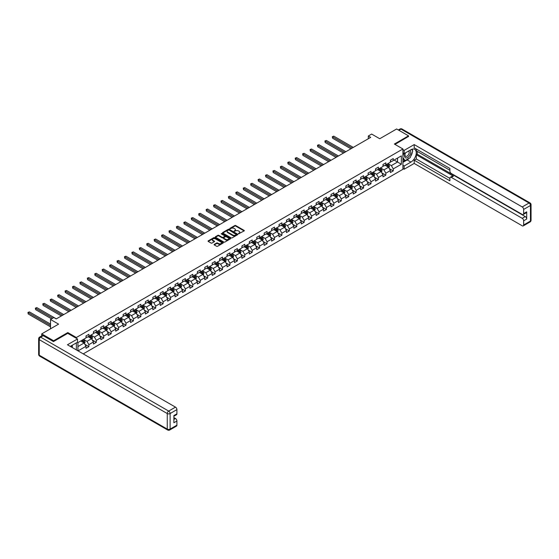 <?xml version="1.0" encoding="UTF-8"?>
<svg xmlns="http://www.w3.org/2000/svg" width="559" height="559" viewBox="0 0 559 559"><rect width="100%" height="100%" fill="white"/><g stroke="black" fill="none" stroke-linecap="round" stroke-linejoin="round"><path stroke-width="0.84" d="M238.511 233.809L244.129 230.944A0.664 0.384 0 0 0 244.129 230.399L235.716 225.55A0.664 0.384 0 0 0 234.787 225.55L229.819 228.414L229.819 228.792L231.119 228.421A2.117 1.223 0 0 1 234.109 228.421L234.808 228.827A2.117 1.223 0 0 1 235.43 229.686A2.117 1.223 0 0 1 234.808 230.553L234.165 231.3L235.465 230.93A2.117 1.223 0 0 1 238.448 230.93L239.154 231.335A2.117 1.223 0 0 1 239.769 232.195A2.117 1.223 0 0 1 239.154 233.061L238.511 233.431M214.279 244.374A0.664 0.384 0 0 0 214.279 244.912L216.633 246.274A0.664 0.384 0 0 0 217.57 246.274L223.083 243.088A0.664 0.384 0 0 0 223.083 242.55L214.677 237.701A0.664 0.384 0 0 0 213.741 237.701L208.227 240.88A0.664 0.384 0 0 0 208.227 241.418L211.078 243.067A0.664 0.384 0 0 0 212.015 243.067L214.37 241.705A0.664 0.384 0 0 0 214.37 241.16L212.958 240.349A1.768 1.02 0 0 1 212.441 239.622A1.768 1.02 0 0 1 213.531 238.686A1.768 1.02 0 0 1 215.46 238.903L220.994 242.103A1.768 1.02 0 0 1 221.511 242.823A1.768 1.02 0 0 1 220.421 243.766A1.768 1.02 0 0 1 218.492 243.542L217.57 243.011A0.664 0.384 0 0 0 216.633 243.011L214.279 244.374L214.279 244.912L216.633 243.563L216.633 243.011M408.531 136.592L408.531 135.851L396.638 128.982L379.743 138.737L371.651 134.062L368.318 135.984L370.701 137.36L56.228 318.916L53.846 317.547L50.52 319.469L50.52 328.811M67.793 333.374L67.793 332.577L53.608 340.759L41.715 333.891L58.604 324.136L50.52 319.469M67.793 332.577L76.359 337.517L402.92 148.98L402.92 169.314L83.235 353.882M408.531 135.851L394.354 144.033L402.92 148.98M231.167 237.889A0.664 0.384 0 0 0 232.097 237.889L237.61 234.703A0.664 0.384 0 0 0 237.61 234.165L229.204 229.309A0.664 0.384 0 0 0 228.268 229.309L222.755 232.495A0.664 0.384 0 0 0 222.755 233.033L231.167 237.889M221.329 233.907L230.336 238.903L224.837 242.082A0.664 0.384 0 0 1 223.9 242.082L215.494 237.226L217.849 235.877L217.849 235.325L215.494 236.688A0.664 0.384 0 0 0 215.494 237.226L215.494 236.688M217.849 235.877A0.664 0.384 0 0 1 218.786 235.877L218.786 235.325A0.664 0.384 0 0 0 217.849 235.325M218.786 235.325L222.196 237.296A0.664 0.384 0 0 0 223.132 237.296L224.697 236.387A0.664 0.384 0 0 0 224.697 235.849L221.147 233.802L221.797 233.424L230.35 238.358A0.664 0.384 0 0 1 230.35 238.896L230.35 238.358M41.715 335.875L41.715 333.891M53.608 340.759L53.608 341.507M76.359 349.913L76.359 342.877M76.359 338.314L76.359 337.517M84.898 344.351L88.874 346.643L88.874 344.637L93.444 341.996L93.444 344.002L96.302 342.353L96.302 340.347L100.865 337.713L100.865 339.718L103.722 338.069L103.722 336.064L108.292 333.423L108.292 335.435L111.143 333.786L111.143 331.78L115.713 329.139L115.713 331.145L118.571 329.496L118.571 327.49L123.141 324.856L123.141 326.861L125.992 325.212L125.992 323.207L130.561 320.566L130.561 322.571L133.419 320.922L133.419 318.916L137.989 316.282L137.989 318.288L140.84 316.639L140.84 314.633L145.41 311.992L145.41 313.997L148.268 312.355L148.268 310.35L152.838 307.709L152.838 309.714L155.688 308.065L155.688 306.059L160.258 303.425L160.258 305.431L163.116 303.782L163.116 301.776L167.686 299.135L167.686 301.14L170.537 299.491L170.537 297.486L175.107 294.852L175.107 296.857L177.965 295.208L177.965 293.202L182.527 290.561L182.527 292.567L185.385 290.925L185.385 288.912L189.955 286.278L189.955 288.283L192.813 286.634L192.813 284.629L197.376 281.995L197.376 284L200.234 282.351L200.234 280.345L204.804 277.704L204.804 279.71L207.662 278.061L207.662 276.055L212.224 273.421L212.224 275.426L215.082 273.777L215.082 271.772L219.652 269.131L219.652 271.136L222.503 269.487L222.503 267.481L227.073 264.847L227.073 266.853L229.931 265.204L229.931 263.198L234.501 260.564L234.501 262.569L237.351 260.92L237.351 258.915L241.921 256.274L241.921 258.279L244.779 256.63L244.779 254.624L249.349 251.99L249.349 253.996L252.2 252.347L252.2 250.341L256.77 247.7L256.77 249.705L259.628 248.056L259.628 246.051L264.197 243.417L264.197 245.422L267.048 243.773L267.048 241.767L271.618 239.126L271.618 241.139L274.476 239.49L274.476 237.484L279.046 234.843L279.046 236.848L281.897 235.199L281.897 233.194L286.467 230.56L286.467 232.565L289.324 230.916L289.324 228.911L293.887 226.269L293.887 228.275L296.745 226.626L296.745 224.62L301.315 221.986L301.315 223.991L304.173 222.342L304.173 220.337L308.736 217.696L308.736 219.701L311.594 218.059L311.594 216.053L316.163 213.412L316.163 215.418L319.021 213.769L319.021 211.763L323.584 209.129L323.584 211.134L326.442 209.485L326.442 207.48L331.012 204.839L331.012 206.844L333.863 205.195L333.863 203.19L338.433 200.555L338.433 202.561L341.29 200.912L341.29 198.906L345.86 196.265L345.86 198.27L348.711 196.628L348.711 194.616L353.281 191.982L353.281 193.987L356.139 192.338L356.139 190.333L360.709 187.698L360.709 189.704L363.56 188.055L363.56 186.049L368.129 183.408L368.129 185.413L370.987 183.764L370.987 181.759L375.557 179.125L375.557 181.13L378.408 179.481L378.408 177.476L382.978 174.834L382.978 176.84L385.836 175.191L385.836 173.185L390.406 170.551L390.406 172.556L393.256 170.907L393.256 168.902L401.348 164.234L401.348 155.877L397.54 158.078L397.54 162.033L401.348 164.234M88.874 346.643L86.016 348.292L86.016 346.287L78.05 350.884M77.932 350.814L77.932 342.604L86.016 337.929L86.016 335.924L88.874 334.275L88.874 336.28L93.444 333.646L93.444 331.641L96.302 329.992L96.302 331.997L100.865 329.363L100.865 327.35L103.722 325.708L103.722 327.714L108.292 325.072L108.292 323.067L111.143 321.418L111.143 323.423L115.713 320.789L115.713 318.784L118.571 317.135L118.571 319.14L123.141 316.499L123.141 314.493L125.992 312.844L125.992 314.85L130.561 312.215L130.561 310.21L133.419 308.561L133.419 310.566L137.989 307.925L137.989 305.92L140.84 304.271L140.84 306.283L145.41 303.642L145.41 301.636L148.268 299.987L148.268 301.993L152.838 299.358L152.838 297.353L155.688 295.704L155.688 297.709L160.258 295.068L160.258 293.063L163.116 291.414L163.116 293.419L167.686 290.785L167.686 288.779L170.537 287.13L170.537 289.136L175.107 286.494L175.107 284.489L177.965 282.84L177.965 284.845L182.527 282.211L182.527 280.206L185.385 278.557L185.385 280.562L189.955 277.928L189.955 275.922L192.813 274.273L192.813 276.279L197.376 273.637L197.376 271.632L200.234 269.983L200.234 271.988L204.804 269.354L204.804 267.349L207.662 265.7L207.662 267.705L212.224 265.064L212.224 263.058L215.082 261.409L215.082 263.415L219.652 260.78L219.652 258.775L222.503 257.126L222.503 259.131L227.073 256.497L227.073 254.492L229.931 252.843L229.931 254.848L234.501 252.207L234.501 250.201L237.351 248.552L237.351 250.558L241.921 247.923L241.921 245.918L244.779 244.269L244.779 246.274L249.349 243.633L249.349 241.628L252.2 239.979L252.2 241.984L256.77 239.35L256.77 237.344L259.628 235.695L259.628 237.701L264.197 235.066L264.197 233.054L267.048 231.412L267.048 233.417L271.618 230.776L271.618 228.771L274.476 227.122L274.476 229.127L279.046 226.493L279.046 224.487L281.897 222.838L281.897 224.844L286.467 222.202L286.467 220.197L289.324 218.548L289.324 220.553L293.887 217.919L293.887 215.914L296.745 214.265L296.745 216.27L301.315 213.629L301.315 211.623L304.173 209.974L304.173 211.987L308.736 209.346L308.736 207.34L311.594 205.691L311.594 207.696L316.163 205.062L316.163 203.057L319.021 201.408L319.021 203.413L323.584 200.772L323.584 198.766L326.442 197.117L326.442 199.123L331.012 196.488L331.012 194.483L333.863 192.834L333.863 194.839L338.433 192.198L338.433 190.193L341.29 188.544L341.29 190.549L345.86 187.915L345.86 185.909L348.711 184.26L348.711 186.266L353.281 183.632L353.281 181.626L356.139 179.977L356.139 181.982L360.709 179.341L360.709 177.336L363.56 175.687L363.56 177.692L368.129 175.058L368.129 173.052L370.987 171.403L370.987 173.409L375.557 170.768L375.557 168.762L378.408 167.113L378.408 169.118L382.978 166.484L382.978 164.479L385.836 162.83L385.836 164.835L390.406 162.201L390.406 160.195L393.256 158.546L393.256 160.552L401.348 155.877M88.112 336.721L91.536 338.698L86.973 341.339L83.543 339.362M86.016 336.832L86.973 337.384L88.874 336.28M86.973 341.339L88.874 344.637M91.536 338.698L93.444 341.996M95.54 332.437L98.964 334.415L94.394 337.056L90.97 335.072M93.444 332.549L94.394 333.094L96.302 331.997M94.394 337.056L96.302 340.347M98.964 334.415L100.865 337.713M102.961 328.154L106.385 330.131L101.822 332.766L98.391 330.788M100.865 328.259L101.822 328.811L103.722 327.714M101.822 332.766L103.722 336.064M106.385 330.131L108.292 333.423M110.382 323.864L113.812 325.841L109.243 328.482L105.819 326.505M108.292 323.975L109.243 324.52L111.143 323.423M109.243 328.482L111.143 331.78M113.812 325.841L115.713 329.139M117.809 319.58L121.233 321.558L116.663 324.192L113.239 322.215M115.713 319.685L116.663 320.237L118.571 319.14M116.663 324.192L118.571 327.49M121.233 321.558L123.141 324.856M125.23 315.29L128.661 317.267L124.091 319.909L120.667 317.931M123.141 315.402L124.091 315.954L125.992 314.85M124.091 319.909L125.992 323.207M128.661 317.267L130.561 320.566M132.658 311.007L136.082 312.984L131.512 315.618L128.088 313.641M130.561 311.118L131.512 311.663L133.419 310.566M131.512 315.618L133.419 318.916M136.082 312.984L137.989 316.282M140.078 306.716L143.509 308.701L138.939 311.335L135.509 309.358M137.989 306.828L138.939 307.38L140.84 306.283M138.939 311.335L140.84 314.633M143.509 308.701L145.41 311.992M147.506 302.433L150.93 304.41L146.36 307.052L142.936 305.074M145.41 302.545L146.36 303.09L148.268 301.993M146.36 307.052L148.268 310.35M150.93 304.41L152.838 307.709M154.927 298.15L158.358 300.127L153.788 302.761L150.357 300.784M152.838 298.254L153.788 298.806L155.688 297.709M153.788 302.761L155.688 306.059M158.358 300.127L160.258 303.425M162.355 293.859L165.778 295.837L161.209 298.478L157.785 296.501M160.258 293.971L161.209 294.523L163.116 293.419M161.209 298.478L163.116 301.776M165.778 295.837L167.686 299.135M169.775 289.576L173.206 291.553L168.636 294.188L165.205 292.21M167.686 289.688L168.636 290.233L170.537 289.136M168.636 294.188L170.537 297.486M173.206 291.553L175.107 294.852M177.203 285.286L180.627 287.27L176.057 289.904L172.633 287.927M175.107 285.397L176.057 285.949L177.965 284.845M176.057 289.904L177.965 293.202M180.627 287.27L182.527 290.561M184.624 281.002L188.055 282.98L183.485 285.621L180.054 283.637M182.527 281.114L183.485 281.659L185.385 280.562M183.485 285.621L185.385 288.912M188.055 282.98L189.955 286.278M192.051 276.719L195.475 278.696L190.905 281.331L187.482 279.353M189.955 276.824L190.905 277.376L192.813 276.279M190.905 281.331L192.813 284.629M195.475 278.696L197.376 281.995M199.472 272.429L202.896 274.406L198.333 277.047L194.902 275.07M197.376 272.54L198.333 273.092L200.234 271.988M198.333 277.047L200.234 280.345M202.896 274.406L204.804 277.704M206.9 268.145L210.324 270.123L205.754 272.757L202.33 270.78M204.804 268.257L205.754 268.802L207.662 267.705M205.754 272.757L207.662 276.055M210.324 270.123L212.224 273.421M214.321 263.855L217.744 265.832L213.182 268.474L209.751 266.496M212.224 263.967L213.182 264.519L215.082 263.415M213.182 268.474L215.082 271.772M217.744 265.832L219.652 269.131M221.741 259.572L225.172 261.549L220.602 264.19L217.178 262.206M219.652 259.683L220.602 260.228L222.503 259.131M220.602 264.19L222.503 267.481M225.172 261.549L227.073 264.847M229.169 255.288L232.593 257.266L228.023 259.9L224.599 257.923M227.073 255.393L228.023 255.945L229.931 254.848M228.023 259.9L229.931 263.198M232.593 257.266L234.501 260.564M236.59 250.998L240.021 252.975L235.451 255.617L232.027 253.639M234.501 251.11L235.451 251.662L237.351 250.558M235.451 255.617L237.351 258.915M240.021 252.975L241.921 256.274M244.017 246.715L247.441 248.692L242.872 251.326L239.448 249.349M241.921 246.819L242.872 247.371L244.779 246.274M242.872 251.326L244.779 254.624M247.441 248.692L249.349 251.99M251.438 242.424L254.869 244.402L250.299 247.043L246.868 245.066M249.349 242.536L250.299 243.088L252.2 241.984M250.299 247.043L252.2 250.341M254.869 244.402L256.77 247.7M258.866 238.141L262.29 240.118L257.72 242.76L254.296 240.775M256.77 238.253L257.72 238.798L259.628 237.701M257.72 242.76L259.628 246.051M262.29 240.118L264.197 243.417M266.287 233.858L269.717 235.835L265.148 238.469L261.717 236.492M264.197 233.962L265.148 234.514L267.048 233.417M265.148 238.469L267.048 241.767M269.717 235.835L271.618 239.126M273.714 229.567L277.138 231.545L272.568 234.186L269.145 232.209M271.618 229.679L272.568 230.224L274.476 229.127M272.568 234.186L274.476 237.484M277.138 231.545L279.046 234.843M281.135 225.284L284.566 227.261L279.996 229.896L276.565 227.918M279.046 225.389L279.996 225.941L281.897 224.844M279.996 229.896L281.897 233.194M284.566 227.261L286.467 230.56M288.563 220.994L291.987 222.971L287.417 225.612L283.993 223.635M286.467 221.105L287.417 221.657L289.324 220.553M287.417 225.612L289.324 228.911M291.987 222.971L293.887 226.269M295.984 216.71L299.407 218.688L294.845 221.322L291.414 219.345M293.887 216.822L294.845 217.367L296.745 216.27M294.845 221.322L296.745 224.62M299.407 218.688L301.315 221.986M303.411 212.42L306.835 214.404L302.265 217.039L298.841 215.061M301.315 212.532L302.265 213.084L304.173 211.987M302.265 217.039L304.173 220.337M306.835 214.404L308.736 217.696M310.832 208.137L314.256 210.114L309.693 212.755L306.262 210.778M308.736 208.248L309.693 208.793L311.594 207.696M309.693 212.755L311.594 216.053M314.256 210.114L316.163 213.412M318.26 203.853L321.684 205.831L317.114 208.465L313.69 206.488M316.163 203.958L317.114 204.51L319.021 203.413M317.114 208.465L319.021 211.763M321.684 205.831L323.584 209.129M325.68 199.563L329.104 201.54L324.541 204.182L321.111 202.204M323.584 199.675L324.541 200.227L326.442 199.123M324.541 204.182L326.442 207.48M329.104 201.54L331.012 204.839M333.101 195.28L336.532 197.257L331.962 199.891L328.538 197.914M331.012 195.391L331.962 195.936L333.863 194.839M331.962 199.891L333.863 203.19M336.532 197.257L338.433 200.555M340.529 190.989L343.953 192.974L339.383 195.608L335.959 193.631M338.433 191.101L339.383 191.653L341.29 190.549M339.383 195.608L341.29 198.906M343.953 192.974L345.86 196.265M347.95 186.706L351.38 188.683L346.811 191.325L343.387 189.34M345.86 186.818L346.811 187.363L348.711 186.266M346.811 191.325L348.711 194.616M351.38 188.683L353.281 191.982M355.377 182.423L358.801 184.4L354.231 187.034L350.807 185.057M353.281 182.527L354.231 183.079L356.139 181.982M354.231 187.034L356.139 190.333M358.801 184.4L360.709 187.698M362.798 178.132L366.229 180.11L361.659 182.751L358.228 180.774M360.709 178.244L361.659 178.796L363.56 177.692M361.659 182.751L363.56 186.049M366.229 180.11L368.129 183.408M370.226 173.849L373.65 175.826L369.08 178.461L365.656 176.483M368.129 173.954L369.08 174.506L370.987 173.409M369.08 178.461L370.987 181.759M373.65 175.826L375.557 179.125M377.646 169.559L381.077 171.536L376.507 174.177L373.077 172.2M375.557 169.67L376.507 170.222L378.408 169.118M376.507 174.177L378.408 177.476M381.077 171.536L382.978 174.834M385.074 165.275L388.498 167.253L383.928 169.894L380.504 167.91M382.978 165.387L383.928 165.932L385.836 164.835M383.928 169.894L385.836 173.185M388.498 167.253L390.406 170.551M394.116 160.056L397.54 162.033L391.356 165.604L387.925 163.626M390.406 161.097L391.356 161.649L393.256 160.552M391.356 165.604L393.256 168.902M368.318 135.984L368.318 138.737M77.932 346.559L84.116 342.988L80.692 341.011M84.116 342.988L86.016 346.287M389.281 168.615L393.256 170.907M381.86 172.899L385.836 175.191M374.439 177.189L378.408 179.481M367.011 181.472L370.987 183.764M359.591 185.756L363.56 188.055M352.163 190.046L356.139 192.338M344.742 194.329L348.711 196.628M337.315 198.62L341.29 200.912M329.894 202.903L333.863 205.195M322.466 207.186L326.442 209.485M315.045 211.477L319.021 213.769M307.618 215.76L311.594 218.059M300.197 220.05L304.173 222.342M292.769 224.334L296.745 226.626M285.349 228.617L289.324 230.916M277.921 232.907L281.897 235.199M270.5 237.191L274.476 239.49M263.079 241.481L267.048 243.773M255.652 245.764L259.628 248.056M248.231 250.055L252.2 252.347M240.803 254.338L244.779 256.63M233.382 258.621L237.351 260.92M225.955 262.912L229.931 265.204M218.534 267.195L222.503 269.487M211.106 271.485L215.082 273.777M203.686 275.769L207.662 278.061M196.258 280.052L200.234 282.351M188.837 284.342L192.813 286.634M181.409 288.626L185.385 290.925M173.989 292.916L177.965 295.208M166.561 297.199L170.537 299.491M159.14 301.483L163.116 303.782M151.72 305.773L155.688 308.065M144.292 310.056L148.268 312.355M136.871 314.347L140.84 316.639M129.443 318.63L133.419 320.922M122.023 322.913L125.992 325.212M114.595 327.204L118.571 329.496M107.174 331.487L111.143 333.786M99.747 335.777L103.722 338.069M92.326 340.061L96.302 342.353M238.693 233.872L239.154 233.606A2.117 1.223 0 0 0 239.769 232.747L239.769 232.195M235.43 229.686L235.43 230.238A2.117 1.223 0 0 1 234.808 231.098L234.347 231.363M244.115 230.944L235.716 226.095A0.664 0.384 0 0 0 234.787 226.095L230.008 228.855M237.61 234.165L237.61 234.703L229.204 229.861A0.664 0.384 0 0 0 228.268 229.861L222.762 233.04L222.755 232.495M236.443 234.626L229.064 229.987L227.73 230.378A2.117 1.223 0 0 0 227.115 231.237A2.117 1.223 0 0 0 227.73 232.104L232.775 235.011A2.117 1.223 0 0 0 235.765 235.011L236.443 234.626L236.443 235.171L236.443 234.794M227.115 231.237L227.115 231.789A2.117 1.223 0 0 0 227.73 232.649L227.73 232.104M236.443 235.171L235.765 235.563A2.117 1.223 0 0 1 232.775 235.563L227.73 232.649M218.786 235.877L222.196 237.841A0.664 0.384 0 0 0 223.132 237.841L224.697 236.939A0.664 0.384 0 0 0 224.886 236.667L224.886 236.122M225.731 239.336A1.768 1.02 0 0 0 227.66 239.559A1.768 1.02 0 0 0 228.75 238.616A1.768 1.02 0 0 0 228.233 237.889L226.283 236.764A0.664 0.384 0 0 0 225.347 236.764L223.782 237.673A0.664 0.384 0 0 0 223.782 238.211L225.731 239.336L225.731 239.888A1.768 1.02 0 0 0 227.66 240.104A1.768 1.02 0 0 0 228.75 239.161L228.75 238.616M223.593 237.938L223.593 238.49A0.664 0.384 0 0 0 223.782 238.756L223.782 238.211M225.731 239.888L223.782 238.756M221.511 242.823L221.511 243.368A1.768 1.02 0 0 1 220.421 244.311A1.768 1.02 0 0 1 218.492 244.094L217.57 243.563A0.664 0.384 0 0 0 216.633 243.563M212.441 239.622L212.441 240.174A1.768 1.02 0 0 0 212.958 240.894L212.958 240.349M214.37 241.16L214.37 241.705L212.958 240.894M223.083 242.55L223.083 243.088L214.677 238.246A0.664 0.384 0 0 0 213.741 238.246L208.234 241.425L208.227 240.88M388.875 167.903L389.441 166.477A1.782 1.027 -120 0 0 388.868 164.961L387.89 163.647M386.178 165.911L385.507 165.024M353.281 147.415L333.786 136.158L332.598 136.843L332.598 138.22L350.905 148.792M386.416 164.5L387.394 165.813A1.782 1.027 60 0 1 387.904 166.882L388.477 166.554A1.782 1.027 -120 0 0 387.967 165.485L386.982 164.171M386.542 164.43L387.625 165.883A0.908 0.524 60 0 1 387.792 166.156L388.477 166.554M332.598 138.22L332.332 136.696L352.093 148.1M332.332 136.696L333.786 136.158M405.331 152.949A4.374 2.522 120 0 0 406.086 157.994A4.374 2.522 120 0 0 410.033 154.871A4.374 2.522 120 0 0 409.929 150.294M405.575 152.803A2.998 1.726 120 0 0 405.568 156.275A2.998 1.726 120 0 0 406.009 156.415A2.998 1.726 120 0 0 408.748 154.2A2.998 1.726 120 0 0 408.566 151.091A2.998 1.726 120 0 0 408.552 151.084M411.599 149.379L412.766 151.042L410.201 157.666L405.058 160.629L402.92 159.189M405.058 160.629L402.92 157.582M402.92 155.877L403.857 153.452M71.398 345.741L72.502 347.684M402.92 152.907L404.157 153.627L404.157 150.385L414.198 144.585L522.225 206.956L529.031 203.029L401.013 129.115L398.944 130.31M404.157 153.627L410.914 149.721A7.574 4.374 120 0 1 414.701 149.351A7.574 4.374 120 0 1 415.861 155.416A7.574 4.374 120 0 1 410.914 162.089L404.157 165.988L404.157 169.23L414.198 163.438L414.198 160.195L449.89 180.802L449.89 178.216A2.019 1.167 -120 0 1 450.309 177.294A2.019 1.167 -120 0 1 451.316 177.392L522.225 218.331L525.271 216.571A2.019 1.167 60 0 1 526.697 219.044L526.697 211.847A2.019 1.167 60 0 1 526.278 212.769L523.238 214.53A2.019 1.167 -120 0 0 523.65 213.608L523.65 209.429A2.019 1.167 -120 0 0 522.225 206.956M417.245 151.398L417.245 154.2L416.294 154.752L416.294 158.987L414.198 160.195M416.294 149.036L416.294 150.853L449.89 170.25M523.238 214.53A2.019 1.167 -120 0 1 522.225 214.425L451.316 173.493A2.019 1.167 -120 0 1 449.89 171.019L449.89 168.434L414.198 147.828L414.198 144.585M402.92 149.665L404.157 150.385M402.92 168.518L404.157 169.23M402.92 165.275L404.157 165.988M414.198 163.438L522.225 225.801A2.019 1.167 -120 0 0 523.238 225.906A2.019 1.167 -120 0 0 523.65 224.977L523.65 220.805A2.019 1.167 -120 0 0 522.225 218.331M408.531 136.424L394.996 144.404M416.294 154.752L453.412 176.183L451.316 177.392M417.245 154.2L525.271 216.571M416.294 158.987L449.89 178.384M450.309 177.294L452.399 176.085A2.019 1.167 60 0 1 453.412 176.183M402.92 162.362L407.155 159.916A7.574 4.374 120 0 0 409.251 158.211M410.753 156.234A7.574 4.374 120 0 0 412.388 152.027M412.507 150.671A7.574 4.374 120 0 0 412.318 149.127M402.92 161.481L404.73 160.44M402.92 159.832L403.298 159.615M43.239 335.679L40.667 337.161A2.019 1.167 -120 0 0 39.654 337.063L42.225 335.582A2.019 1.167 60 0 1 43.239 335.679L53.468 341.584L67.744 333.346L77.498 338.978L77.498 342.22L70.741 346.119A7.574 4.374 120 0 0 70.287 346.405M77.498 338.978L67.457 344.77L175.484 407.141A2.019 1.167 60 0 1 176.917 409.614L176.917 413.793A2.019 1.167 60 0 1 176.497 414.715L173.87 416.231M72.314 347.034L72.314 345.21M173.87 419.453L175.484 418.516A2.019 1.167 60 0 1 176.917 420.99L176.917 425.168A2.019 1.167 60 0 1 176.497 426.091L169.691 430.018A2.019 1.167 -120 0 0 170.111 429.095L176.917 425.168M176.917 413.793L173.87 415.554L173.87 422.751L176.917 420.99M175.484 418.516L173.87 417.587M381.448 172.193L382.014 170.768A1.782 1.027 -120 0 0 381.448 169.244L380.462 167.938M378.75 170.202L378.087 169.307M345.86 151.699L326.358 140.449L325.17 141.134L325.17 142.503L343.478 153.075M378.988 168.783L379.973 170.097A1.782 1.027 60 0 1 380.483 171.173L381.056 170.837A1.782 1.027 -120 0 0 380.546 169.768L379.561 168.455M379.114 168.713L380.204 170.167A0.908 0.524 60 0 1 380.372 170.446L381.056 170.837M325.17 142.503L324.912 140.98L344.665 152.39M324.912 140.98L326.358 140.449M374.027 176.476L374.593 175.051A1.782 1.027 -120 0 0 374.027 173.535L373.042 172.221M371.33 174.485L370.659 173.597M338.433 155.989L318.937 144.732L317.75 145.417L317.75 146.793L336.057 157.365M371.567 173.073L372.546 174.387A1.782 1.027 60 0 1 373.056 175.456L373.629 175.128A1.782 1.027 -120 0 0 373.119 174.052L372.14 172.745M371.693 173.004L372.783 174.457A0.908 0.524 60 0 1 372.944 174.729L373.629 175.128M317.75 146.793L317.484 145.27L337.245 156.674M317.484 145.27L318.937 144.732M366.606 180.76L367.172 179.334A1.782 1.027 -120 0 0 366.599 177.818L365.614 176.504M363.902 178.768L363.238 177.881M331.012 160.272L311.51 149.015L310.322 149.707L310.322 151.077L328.629 161.649M364.14 177.357L365.125 178.67A1.782 1.027 60 0 1 365.635 179.739L366.208 179.411A1.782 1.027 -120 0 0 365.698 178.342L364.713 177.028M364.265 177.287L365.355 178.74A0.908 0.524 60 0 1 365.523 179.02L366.208 179.411M310.322 151.077L310.063 149.553L329.817 160.964M310.063 149.553L311.51 149.015M359.178 185.05L359.744 183.625A1.782 1.027 -120 0 0 359.178 182.101L358.193 180.795M356.481 183.059L355.81 182.164M323.584 164.563L304.089 153.306L302.901 153.991L302.901 155.367L321.208 165.932M356.719 181.647L357.697 182.954A1.782 1.027 60 0 1 358.214 184.03L358.78 183.701A1.782 1.027 -120 0 0 358.27 182.625L357.292 181.319M356.845 181.57L357.935 183.031A0.908 0.524 60 0 1 358.095 183.303L358.78 183.701M302.901 155.367L302.636 153.837L322.396 165.247M302.636 153.837L304.089 153.306M351.758 189.333L352.324 187.908A1.782 1.027 -120 0 0 351.751 186.392L350.772 185.078M349.061 187.342L348.39 186.454M316.163 168.846L296.668 157.589L295.473 158.274L295.473 159.65L313.781 170.222M349.291 185.93L350.276 187.244A1.782 1.027 60 0 1 350.786 188.313L351.359 187.985A1.782 1.027 -120 0 0 350.849 186.916L349.864 185.602M349.417 185.861L350.507 187.314A0.908 0.524 60 0 1 350.675 187.593L351.359 187.985M295.473 159.65L295.215 158.127L314.976 169.531M295.215 158.127L296.668 157.589M344.33 193.624L344.896 192.198A1.782 1.027 -120 0 0 344.33 190.675L343.345 189.368M341.633 191.632L340.969 190.738M308.736 173.136L289.241 161.879L288.053 162.564L288.053 163.934L306.36 174.506M341.87 190.221L342.856 191.527A1.782 1.027 60 0 1 343.366 192.603L343.932 192.275A1.782 1.027 -120 0 0 343.422 191.199L342.443 189.885M341.996 190.144L343.086 191.597A0.908 0.524 60 0 1 343.247 191.877L343.932 192.275M288.053 163.934L287.787 162.41L307.548 173.821M287.787 162.41L289.241 161.879M336.909 197.907L337.475 196.482A1.782 1.027 -120 0 0 336.902 194.965L335.924 193.652M334.212 195.916L333.541 195.028M301.315 177.42L281.82 166.163L280.625 166.848L280.625 168.224L298.932 178.796M334.45 194.504L335.428 195.818A1.782 1.027 60 0 1 335.938 196.887L336.511 196.558A1.782 1.027 -120 0 0 336.001 195.482L335.016 194.176M334.568 194.434L335.659 195.888A0.908 0.524 60 0 1 335.826 196.16L336.511 196.558M280.625 168.224L280.366 166.701L300.127 178.104M280.366 166.701L281.82 166.163M329.482 202.197L330.048 200.765A1.782 1.027 -120 0 0 329.482 199.249L328.496 197.935M326.784 200.206L326.121 199.311M293.887 181.703L274.392 170.446L273.204 171.138L273.204 172.507L291.512 183.079M327.022 198.787L328.007 200.101A1.782 1.027 60 0 1 328.517 201.177L329.083 200.842A1.782 1.027 -120 0 0 328.573 199.773L327.595 198.459M327.148 198.718L328.238 200.171A0.908 0.524 60 0 1 328.399 200.45L329.083 200.842M273.204 172.507L272.939 170.984L292.699 182.395M272.939 170.984L274.392 170.446M322.061 206.481L322.627 205.055A1.782 1.027 -120 0 0 322.054 203.539L321.076 202.225M319.364 204.489L318.693 203.595M286.467 185.993L266.971 174.736L265.777 175.421L265.777 176.798L284.084 187.363M319.601 203.078L320.58 204.384A1.782 1.027 60 0 1 321.09 205.46L321.663 205.132A1.782 1.027 -120 0 0 321.152 204.056L320.167 202.749M319.72 203.001L320.81 204.461A0.908 0.524 60 0 1 320.978 204.734L321.663 205.132M265.777 176.798L265.518 175.267L285.279 186.678M265.518 175.267L266.971 174.736M314.633 210.764L315.199 209.339A1.782 1.027 -120 0 0 314.633 207.822L313.648 206.509M311.936 208.773L311.272 207.885M279.046 190.277L259.544 179.02L258.356 179.712L258.356 181.081L276.663 191.653M312.174 207.361L313.159 208.675A1.782 1.027 60 0 1 313.669 209.744L314.235 209.415A1.782 1.027 -120 0 0 313.725 208.346L312.747 207.033M312.299 207.291L313.389 208.745A0.908 0.524 60 0 1 313.55 209.024L314.235 209.415M258.356 181.081L258.09 179.558L277.851 190.961M258.09 179.558L259.544 179.02M307.212 215.054L307.778 213.629A1.782 1.027 -120 0 0 307.205 212.106L306.227 210.799M304.515 213.063L303.844 212.168M271.618 194.567L252.123 183.31L250.928 183.995L250.928 185.371L269.235 195.936M304.753 211.651L305.731 212.958A1.782 1.027 60 0 1 306.241 214.034L306.814 213.706A1.782 1.027 -120 0 0 306.304 212.63L305.319 211.316M304.872 211.575L305.962 213.028A0.908 0.524 60 0 1 306.129 213.307L306.814 213.706M250.928 185.371L250.67 183.841L270.43 195.252M250.67 183.841L252.123 183.31M299.785 219.338L300.351 217.912A1.782 1.027 -120 0 0 299.785 216.396L298.799 215.082M297.088 217.346L296.424 216.459M264.197 198.85L244.695 187.593L243.507 188.278L243.507 189.655L261.815 200.227M297.325 215.935L298.31 217.248A1.782 1.027 60 0 1 298.82 218.317L299.393 217.989A1.782 1.027 -120 0 0 298.876 216.913L297.898 215.606M297.451 215.865L298.541 217.318A0.908 0.524 60 0 1 298.709 217.591L299.393 217.989M243.507 189.655L243.249 188.131L263.003 199.535M243.249 188.131L244.695 187.593M292.364 223.628L292.93 222.196A1.782 1.027 -120 0 0 292.357 220.679L291.379 219.373M289.667 221.637L288.996 220.742M256.77 203.134L237.275 191.877L236.087 192.569L236.087 193.938L254.394 204.51M289.904 220.218L290.883 221.532A1.782 1.027 60 0 1 291.393 222.608L291.966 222.272A1.782 1.027 -120 0 0 291.456 221.203L290.47 219.89M290.023 220.148L291.113 221.602A0.908 0.524 60 0 1 291.281 221.881L291.966 222.272M236.087 193.938L235.821 192.415L255.582 203.825M235.821 192.415L237.275 191.877M284.936 227.911L285.502 226.486A1.782 1.027 -120 0 0 284.936 224.97L283.951 223.656M282.239 225.92L281.575 225.032M249.349 207.424L229.847 196.167L228.659 196.852L228.659 198.228L246.966 208.793M282.477 224.508L283.462 225.815A1.782 1.027 60 0 1 283.972 226.891L284.545 226.563A1.782 1.027 -120 0 0 284.035 225.487L283.05 224.18M282.602 224.438L283.692 225.892A0.908 0.524 60 0 1 283.86 226.164L284.545 226.563M228.659 198.228L228.4 196.705L248.154 208.109M228.4 196.705L229.847 196.167M277.516 232.195L278.082 230.769A1.782 1.027 -120 0 0 277.509 229.253L276.53 227.939M274.818 230.203L274.148 229.316M241.921 211.707L222.426 200.45L221.238 201.142L221.238 202.512L239.545 213.084M275.056 228.792L276.034 230.105A1.782 1.027 60 0 1 276.544 231.174L277.117 230.846A1.782 1.027 -120 0 0 276.607 229.777L275.622 228.463M275.182 228.722L276.272 230.175A0.908 0.524 60 0 1 276.432 230.455L277.117 230.846M221.238 202.512L220.973 200.988L240.733 212.399M220.973 200.988L222.426 200.45M270.088 236.485L270.654 235.059A1.782 1.027 -120 0 0 270.088 233.536L269.103 232.23M267.391 234.494L266.727 233.599M234.501 215.998L214.998 204.741L213.811 205.426L213.811 206.802L232.118 217.367M267.628 233.082L268.613 234.389A1.782 1.027 60 0 1 269.124 235.465L269.697 235.136A1.782 1.027 -120 0 0 269.186 234.06L268.201 232.747M267.754 233.005L268.844 234.466A0.908 0.524 60 0 1 269.012 234.738L269.697 235.136M213.811 206.802L213.552 205.272L233.306 216.682M213.552 205.272L214.998 204.741M262.667 240.768L263.233 239.343A1.782 1.027 -120 0 0 262.667 237.827L261.682 236.513M259.97 238.777L259.299 237.889M227.073 220.281L207.578 209.024L206.39 209.709L206.39 211.085L224.697 221.657M260.208 237.365L261.186 238.679A1.782 1.027 60 0 1 261.696 239.748L262.269 239.42A1.782 1.027 -120 0 0 261.759 238.344L260.78 237.037M260.333 237.296L261.423 238.749A0.908 0.524 60 0 1 261.584 239.021L262.269 239.42M206.39 211.085L206.124 209.562L225.885 220.966M206.124 209.562L207.578 209.024M255.246 245.059L255.812 243.633A1.782 1.027 -120 0 0 255.239 242.11L254.261 240.803M252.542 243.067L251.878 242.173M219.652 224.564L200.15 213.307L198.962 213.999L198.962 215.369L217.269 225.941M252.78 241.649L253.765 242.962A1.782 1.027 60 0 1 254.275 244.038L254.848 243.703A1.782 1.027 -120 0 0 254.338 242.634L253.353 241.32M252.906 241.579L253.996 243.032A0.908 0.524 60 0 1 254.163 243.312L254.848 243.703M198.962 215.369L198.704 213.845L218.464 225.256M198.704 213.845L200.15 213.307M247.819 249.342L248.385 247.917A1.782 1.027 -120 0 0 247.819 246.4L246.833 245.087M245.121 247.351L244.451 246.463M212.224 228.855L192.729 217.598L191.541 218.283L191.541 219.659L209.849 230.224M245.359 245.939L246.337 247.253A1.782 1.027 60 0 1 246.854 248.322L247.42 247.993A1.782 1.027 -120 0 0 246.91 246.917L245.932 245.611M245.485 245.869L246.575 247.323A0.908 0.524 60 0 1 246.736 247.595L247.42 247.993M191.541 219.659L191.276 218.136L211.036 229.539M191.276 218.136L192.729 217.598M240.398 253.625L240.964 252.2A1.782 1.027 -120 0 0 240.391 250.684L239.413 249.37M237.701 251.634L237.03 250.746M204.804 233.138L185.308 221.881L184.114 222.573L184.114 223.942L202.421 234.514M237.931 250.222L238.917 251.536A1.782 1.027 60 0 1 239.427 252.605L240 252.277A1.782 1.027 -120 0 0 239.49 251.208L238.504 249.894M238.057 250.153L239.147 251.606A0.908 0.524 60 0 1 239.315 251.885L240 252.277M184.114 223.942L183.855 222.419L203.616 233.83M183.855 222.419L185.308 221.881M232.97 257.916L233.536 256.49A1.782 1.027 -120 0 0 232.97 254.967L231.985 253.66M230.273 255.924L229.609 255.03M197.376 237.428L177.881 226.171L176.693 226.856L176.693 228.233L195 238.798M230.511 254.513L231.496 255.819A1.782 1.027 60 0 1 232.006 256.895L232.572 256.567A1.782 1.027 -120 0 0 232.062 255.491L231.084 254.177M230.636 254.436L231.726 255.896A0.908 0.524 60 0 1 231.887 256.169L232.572 256.567M176.693 228.233L176.427 226.702L196.188 238.113M176.427 226.702L177.881 226.171M225.55 262.199L226.115 260.774A1.782 1.027 -120 0 0 225.543 259.257L224.564 257.944M222.852 260.208L222.182 259.32M189.955 241.712L170.46 230.455L169.265 231.14L169.265 232.516L187.572 243.088M223.09 258.796L224.068 260.11A1.782 1.027 60 0 1 224.578 261.179L225.151 260.85A1.782 1.027 -120 0 0 224.641 259.781L223.656 258.468M223.209 258.726L224.299 260.18A0.908 0.524 60 0 1 224.466 260.452L225.151 260.85M169.265 232.516L169.007 230.993L188.767 242.396M169.007 230.993L170.46 230.455M218.122 266.489L218.688 265.064A1.782 1.027 -120 0 0 218.122 263.541L217.137 262.234M215.425 264.498L214.761 263.603M182.527 245.995L163.032 234.745L161.844 235.43L161.844 236.799L180.152 247.371M215.662 263.079L216.647 264.393A1.782 1.027 60 0 1 217.158 265.469L217.724 265.134A1.782 1.027 -120 0 0 217.213 264.065L216.235 262.751M215.788 263.01L216.878 264.463A0.908 0.524 60 0 1 217.039 264.742L217.724 265.134M161.844 236.799L161.579 235.276L181.34 246.687M161.579 235.276L163.032 234.745M210.701 270.773L211.267 269.347A1.782 1.027 -120 0 0 210.694 267.831L209.716 266.517M208.004 268.781L207.333 267.894M175.107 250.285L155.612 239.028L154.417 239.713L154.417 241.09L172.724 251.662M208.241 267.37L209.22 268.683A1.782 1.027 60 0 1 209.73 269.752L210.303 269.424A1.782 1.027 -120 0 0 209.793 268.348L208.807 267.041M208.36 267.3L209.45 268.753A0.908 0.524 60 0 1 209.618 269.026L210.303 269.424M154.417 241.09L154.158 239.566L173.919 250.97M154.158 239.566L155.612 239.028M203.273 275.063L203.839 273.63A1.782 1.027 -120 0 0 203.273 272.114L202.288 270.801M200.576 273.065L199.912 272.177M167.686 254.569L148.184 243.312L146.996 244.003L146.996 245.373L165.303 255.945M200.814 271.653L201.799 272.967A1.782 1.027 60 0 1 202.309 274.036L202.875 273.707A1.782 1.027 -120 0 0 202.365 272.638L201.387 271.325M200.94 271.583L202.03 273.037A0.908 0.524 60 0 1 202.19 273.316L202.875 273.707M146.996 245.373L146.731 243.85L166.491 255.26M146.731 243.85L148.184 243.312M195.853 279.346L196.419 277.921A1.782 1.027 -120 0 0 195.846 276.398L194.867 275.091M193.155 277.355L192.485 276.46M160.258 258.859L140.763 247.602L139.568 248.287L139.568 249.663L157.876 260.228M193.393 275.943L194.371 277.25A1.782 1.027 60 0 1 194.881 278.326L195.454 277.998A1.782 1.027 -120 0 0 194.944 276.922L193.959 275.615M193.512 275.866L194.602 277.327A0.908 0.524 60 0 1 194.77 277.599L195.454 277.998M139.568 249.663L139.31 248.133L159.07 259.544M139.31 248.133L140.763 247.602M188.425 283.63L188.991 282.204A1.782 1.027 -120 0 0 188.425 280.688L187.44 279.374M185.728 281.638L185.064 280.751M152.838 263.142L133.335 251.885L132.148 252.57L132.148 253.947L150.455 264.519M185.965 280.227L186.951 281.54A1.782 1.027 60 0 1 187.461 282.609L188.034 282.281A1.782 1.027 -120 0 0 187.517 281.212L186.538 279.898M186.091 280.157L187.181 281.61A0.908 0.524 60 0 1 187.349 281.89L188.034 282.281M132.148 253.947L131.889 252.423L151.643 263.827M131.889 252.423L133.335 251.885M181.004 287.92L181.57 286.494A1.782 1.027 -120 0 0 180.997 284.971L180.019 283.665M178.307 285.928L177.636 285.034M145.41 267.433L125.915 256.176L124.727 256.861L124.727 258.23L143.034 268.802M178.545 284.517L179.523 285.824A1.782 1.027 60 0 1 180.033 286.9L180.606 286.571A1.782 1.027 -120 0 0 180.096 285.495L179.111 284.182M178.663 284.44L179.753 285.894A0.908 0.524 60 0 1 179.921 286.173L180.606 286.571M124.727 258.23L124.461 256.707L144.222 268.117M124.461 256.707L125.915 256.176M173.576 292.203L174.142 290.778A1.782 1.027 -120 0 0 173.576 289.262L172.591 287.948M170.879 290.212L170.215 289.324M137.989 271.716L118.487 260.459L117.299 261.144L117.299 262.52L135.606 273.092M171.117 288.8L172.102 290.114A1.782 1.027 60 0 1 172.612 291.183L173.185 290.855A1.782 1.027 -120 0 0 172.675 289.779L171.69 288.472M171.243 288.73L172.333 290.184A0.908 0.524 60 0 1 172.5 290.456L173.185 290.855M117.299 262.52L117.041 260.997L136.794 272.401M117.041 260.997L118.487 260.459M166.156 296.494L166.722 295.061A1.782 1.027 -120 0 0 166.149 293.545L165.171 292.231M163.459 294.502L162.788 293.608M130.561 275.999L111.066 264.742L109.878 265.434L109.878 266.804L128.186 277.376M163.696 293.084L164.674 294.397A1.782 1.027 60 0 1 165.184 295.473L165.757 295.138A1.782 1.027 -120 0 0 165.247 294.069L164.262 292.755M163.822 293.014L164.912 294.467A0.908 0.524 60 0 1 165.073 294.747L165.757 295.138M109.878 266.804L109.613 265.28L129.374 276.691M109.613 265.28L111.066 264.742M158.728 300.777L159.294 299.351A1.782 1.027 -120 0 0 158.728 297.835L157.743 296.522M156.031 298.786L155.367 297.891M123.141 280.29L103.639 269.033L102.451 269.717L102.451 271.094L120.758 281.659M156.268 297.374L157.254 298.681A1.782 1.027 60 0 1 157.764 299.757L158.337 299.428A1.782 1.027 -120 0 0 157.827 298.352L156.841 297.046M156.394 297.297L157.484 298.758A0.908 0.524 60 0 1 157.652 299.03L158.337 299.428M102.451 271.094L102.192 269.564L121.946 280.974M102.192 269.564L103.639 269.033M151.307 305.06L151.873 303.635A1.782 1.027 -120 0 0 151.307 302.119L150.322 300.805M148.61 303.069L147.939 302.181M115.713 284.573L96.218 273.316L95.03 274.008L95.03 275.377L113.337 285.949M148.848 301.657L149.826 302.971A1.782 1.027 60 0 1 150.336 304.04L150.909 303.712A1.782 1.027 -120 0 0 150.399 302.643L149.421 301.329M148.974 301.587L150.064 303.041A0.908 0.524 60 0 1 150.224 303.32L150.909 303.712M95.03 275.377L94.764 273.854L114.525 285.258M94.764 273.854L96.218 273.316M143.887 309.351L144.453 307.925A1.782 1.027 -120 0 0 143.88 306.402L142.901 305.095M141.182 307.359L140.519 306.465M108.292 288.863L88.79 277.606L87.602 278.291L87.602 279.668L105.91 290.233M141.42 305.948L142.405 307.254A1.782 1.027 60 0 1 142.915 308.33L143.488 308.002A1.782 1.027 -120 0 0 142.978 306.926L141.993 305.612M141.546 305.871L142.636 307.324A0.908 0.524 60 0 1 142.804 307.604L143.488 308.002M87.602 279.668L87.344 278.137L107.104 289.548M87.344 278.137L88.79 277.606M136.459 313.634L137.025 312.208A1.782 1.027 -120 0 0 136.459 310.692L135.474 309.379M133.762 311.642L133.098 310.755M100.865 293.147L81.369 281.89L80.182 282.575L80.182 283.951L98.489 294.523M133.999 310.231L134.978 311.545A1.782 1.027 60 0 1 135.495 312.614L136.061 312.285A1.782 1.027 -120 0 0 135.551 311.209L134.572 309.903M134.125 310.161L135.215 311.615A0.908 0.524 60 0 1 135.376 311.887L136.061 312.285M80.182 283.951L79.916 282.428L99.677 293.831M79.916 282.428L81.369 281.89M129.038 317.924L129.604 316.499A1.782 1.027 -120 0 0 129.031 314.976L128.053 313.669M126.341 315.933L125.67 315.038M93.444 297.43L73.949 286.173L72.754 286.865L72.754 288.234L91.061 298.806M126.572 314.514L127.557 315.828A1.782 1.027 60 0 1 128.067 316.904L128.64 316.569A1.782 1.027 -120 0 0 128.13 315.5L127.145 314.186M126.697 314.444L127.787 315.898A0.908 0.524 60 0 1 127.955 316.177L128.64 316.569M72.754 288.234L72.495 286.711L92.256 298.122M72.495 286.711L73.949 286.173M121.61 322.208L122.176 320.782A1.782 1.027 -120 0 0 121.61 319.266L120.625 317.952M118.913 320.216L118.249 319.329M86.016 301.72L66.521 290.463L65.333 291.148L65.333 292.525L83.64 303.09M119.151 318.805L120.136 320.111A1.782 1.027 60 0 1 120.646 321.187L121.212 320.859A1.782 1.027 -120 0 0 120.702 319.783L119.724 318.476M119.277 318.735L120.367 320.188A0.908 0.524 60 0 1 120.527 320.461L121.212 320.859M65.333 292.525L65.068 291.001L84.828 302.405M65.068 291.001L66.521 290.463M114.19 326.491L114.756 325.065A1.782 1.027 -120 0 0 114.183 323.549L113.204 322.236M111.493 324.499L110.822 323.612M78.595 306.004L59.1 294.747L57.905 295.438L57.905 296.808L76.213 307.38M111.73 323.088L112.708 324.402A1.782 1.027 60 0 1 113.218 325.471L113.791 325.142A1.782 1.027 -120 0 0 113.281 324.073L112.296 322.76M111.849 323.018L112.939 324.472A0.908 0.524 60 0 1 113.107 324.751L113.791 325.142M57.905 296.808L57.647 295.285L77.408 306.695M57.647 295.285L59.1 294.747M106.762 330.781L107.328 329.356A1.782 1.027 -120 0 0 106.762 327.833L105.777 326.526M104.065 328.79L103.401 327.895M71.168 310.294L51.673 299.037L50.485 299.722L50.485 301.098L68.792 311.663M104.302 327.378L105.288 328.685A1.782 1.027 60 0 1 105.798 329.761L106.364 329.433A1.782 1.027 -120 0 0 105.854 328.357L104.875 327.043M104.428 327.301L105.518 328.762A0.908 0.524 60 0 1 105.679 329.034L106.364 329.433M50.485 301.098L50.219 299.568L69.98 310.979M50.219 299.568L51.673 299.037M99.341 335.065L99.907 333.639A1.782 1.027 -120 0 0 99.334 332.123L98.356 330.809M96.644 333.073L95.973 332.186M63.747 314.577L44.252 303.32L43.057 304.005L43.057 305.382L61.364 315.954M96.882 331.662L97.86 332.975A1.782 1.027 60 0 1 98.37 334.044L98.943 333.716A1.782 1.027 -120 0 0 98.433 332.647L97.448 331.333M97 331.592L98.091 333.045A0.908 0.524 60 0 1 98.258 333.318L98.943 333.716M43.057 305.382L42.798 303.858L62.559 315.262M42.798 303.858L44.252 303.32M91.914 339.355L92.48 337.929A1.782 1.027 -120 0 0 91.914 336.406L90.928 335.1M89.216 337.363L88.553 336.469M56.326 318.861L36.824 307.604L35.636 308.295L35.636 309.665L51.561 318.861M89.454 335.945L90.439 337.259A1.782 1.027 60 0 1 90.949 338.335L91.515 337.999A1.782 1.027 -120 0 0 91.005 336.93L90.027 335.617M89.58 335.875L90.67 337.329A0.908 0.524 60 0 1 90.831 337.608L91.515 337.999M35.636 309.665L35.371 308.142L52.756 318.176M35.371 308.142L36.824 307.604M84.493 343.638L85.059 342.213A1.782 1.027 -120 0 0 84.486 340.697L83.508 339.383M81.796 341.647L81.125 340.759M50.52 324.087L29.403 311.894L28.209 312.579L28.209 313.955L50.52 326.833M82.033 340.235L83.011 341.549A1.782 1.027 60 0 1 83.522 342.618L84.095 342.29A1.782 1.027 -120 0 0 83.584 341.214L82.599 339.907M82.152 340.165L83.242 341.619A0.908 0.524 60 0 1 83.41 341.891L84.095 342.29M28.209 313.955L27.95 312.432L50.52 325.457M27.95 312.432L29.403 311.894M239.154 233.606L239.154 233.061M234.165 231.3L234.165 230.923M234.808 231.098L234.808 230.553M229.819 228.792L229.819 228.414M234.787 226.095L234.787 225.55M235.716 226.095L235.716 225.55M244.129 230.944L244.129 230.399M228.268 229.861L228.268 229.309M229.204 229.861L229.204 229.309M232.775 235.563L232.775 235.011M235.765 235.563L235.765 235.011M222.196 237.841L222.196 237.296M223.132 237.841L223.132 237.296M224.697 236.939L224.697 236.387M221.797 233.969L221.797 233.424M217.57 243.563L217.57 243.011M218.492 244.094L218.492 243.542M213.741 238.246L213.741 237.701M214.677 238.246L214.677 237.701M388.323 167.155L389.427 166.512M387.967 165.485L388.868 164.961M386.702 166.212L387.394 165.813M523.65 213.608L526.697 211.847M526.697 219.044L523.65 220.805M523.65 224.977L530.456 221.05L530.456 205.502L523.65 209.429M407.155 159.916L410.914 162.089M530.456 221.05A2.019 1.167 60 0 1 530.044 221.972A2.019 2.019 0 0 0 531.05 220.225A2.019 1.167 180 0 1 530.456 221.05M530.456 205.502A2.019 1.167 0 0 0 531.05 204.678A2.019 2.019 0 0 0 530.044 202.924A2.019 1.167 -60 0 0 529.031 203.029A2.019 1.167 60 0 1 530.456 205.502M398.35 129.968L400.006 129.017A2.019 1.167 60 0 1 401.013 129.115A2.019 1.167 -60 0 1 402.026 129.017L530.044 202.924M39.654 337.063A2.019 2.019 0 0 0 38.648 338.81A2.019 1.167 180 0 0 39.235 339.634A2.019 1.167 -60 0 1 40.667 337.161L168.685 411.075A2.019 1.167 -60 0 0 167.253 413.548L39.235 339.634L39.235 355.189L167.253 429.095L167.253 413.548A2.019 1.167 -0 0 0 170.111 413.548L170.111 429.095A2.019 1.167 180 0 1 167.253 429.095A2.019 1.167 -60 0 0 167.672 430.018A2.019 2.019 0 0 0 169.691 430.018M176.917 409.614L170.111 413.548A2.019 1.167 -120 0 0 168.685 411.075L175.484 407.141M39.654 356.111A2.019 1.167 -60 0 1 39.235 355.189A2.019 1.167 -0 0 1 38.648 354.364A2.019 2.019 0 0 0 39.654 356.111L167.672 430.018M380.896 171.438L382.007 170.802M380.546 169.768L381.448 169.244M379.275 170.502L379.973 170.097M373.475 175.722L374.579 175.086M373.119 174.052L374.027 173.535M371.854 174.785L372.546 174.387M366.054 180.012L367.158 179.369M365.698 178.342L366.599 177.818M364.426 179.076L365.125 178.67M358.626 184.295L359.73 183.659M358.27 182.625L359.178 182.101M357.005 183.359L357.697 182.954M351.206 188.586L352.31 187.943M350.849 186.916L351.751 186.392M349.578 187.642L350.276 187.244M343.778 192.869L344.882 192.233M343.422 191.199L344.33 190.675M342.157 191.933L342.856 191.527M336.357 197.152L337.461 196.516M336.001 195.482L336.902 194.965M334.729 196.216L335.428 195.818M328.93 201.443L330.041 200.8M328.573 199.773L329.482 199.249M327.308 200.506L328.007 200.101M321.509 205.726L322.613 205.09M321.152 204.056L322.054 203.539M319.881 204.79L320.58 204.384M314.081 210.016L315.192 209.373M313.725 208.346L314.633 207.822M312.46 209.073L313.159 208.675M306.66 214.3L307.764 213.664M306.304 212.63L307.205 212.106M305.032 213.363L305.731 212.958M299.233 218.583L300.344 217.947M298.876 216.913L299.785 216.396M297.612 217.647L298.31 217.248M291.812 222.873L292.916 222.23M291.456 221.203L292.357 220.679M290.184 221.937L290.883 221.532M284.384 227.157L285.495 226.521M284.035 225.487L284.936 224.97M282.763 226.22L283.462 225.815M276.964 231.447L278.068 230.804M276.607 229.777L277.509 229.253M275.342 230.504L276.034 230.105M269.536 235.73L270.647 235.094M269.186 234.06L270.088 233.536M267.915 234.794L268.613 234.389M262.115 240.014L263.219 239.378M261.759 238.344L262.667 237.827M260.494 239.077L261.186 238.679M254.694 244.304L255.798 243.661M254.338 242.634L255.239 242.11M253.066 243.368L253.765 242.962M247.267 248.587L248.371 247.951M246.91 246.917L247.819 246.4M245.646 247.651L246.337 247.253M239.846 252.878L240.95 252.235M239.49 251.208L240.391 250.684M238.218 251.941L238.917 251.536M232.418 257.161L233.522 256.525M232.062 255.491L232.97 254.967M230.797 256.225L231.496 255.819M224.998 261.451L226.102 260.808M224.641 259.781L225.543 259.257M223.369 260.508L224.068 260.11M217.57 265.735L218.681 265.099M217.213 264.065L218.122 263.541M215.949 264.798L216.647 264.393M210.149 270.018L211.253 269.382M209.793 268.348L210.694 267.831M208.521 269.082L209.22 268.683M202.721 274.308L203.832 273.665M202.365 272.638L203.273 272.114M201.1 273.372L201.799 272.967M195.301 278.592L196.405 277.956M194.944 276.922L195.846 276.398M193.673 277.655L194.371 277.25M187.873 282.882L188.984 282.239M187.517 281.212L188.425 280.688M186.252 281.939L186.951 281.54M180.452 287.165L181.556 286.529M180.096 285.495L180.997 284.971M178.824 286.229L179.523 285.824M173.024 291.449L174.135 290.813M172.675 289.779L173.576 289.262M171.403 290.512L172.102 290.114M165.604 295.739L166.708 295.096M165.247 294.069L166.149 293.545M163.983 294.803L164.674 294.397M158.176 300.022L159.287 299.386M157.827 298.352L158.728 297.835M156.555 299.086L157.254 298.681M150.755 304.313L151.859 303.67M150.399 302.643L151.307 302.119M149.134 303.369L149.826 302.971M143.335 308.596L144.439 307.96M142.978 306.926L143.88 306.402M141.707 307.66L142.405 307.254M135.907 312.879L137.011 312.243M135.551 311.209L136.459 310.692M134.286 311.943L134.978 311.545M128.486 317.17L129.59 316.527M128.13 315.5L129.031 314.976M126.858 316.233L127.557 315.828M121.058 321.453L122.162 320.817M120.702 319.783L121.61 319.266M119.437 320.517L120.136 320.111M113.638 325.743L114.742 325.1M113.281 324.073L114.183 323.549M112.01 324.807L112.708 324.402M106.21 330.027L107.321 329.391M105.854 328.357L106.762 327.833M104.589 329.09L105.288 328.685M98.789 334.31L99.893 333.674M98.433 332.647L99.334 332.123M97.161 333.374L97.86 332.975M91.362 338.6L92.473 337.957M91.005 336.93L91.914 336.406M89.74 337.664L90.439 337.259M83.941 342.884L85.045 342.248M83.584 341.214L84.486 340.697M82.313 341.947L83.011 341.549M236.576 234.983L236.576 234.431M523.238 225.906L530.044 221.972M531.05 220.225L531.05 204.678M402.026 129.017A2.019 2.019 0 0 0 400.006 129.017M38.648 338.81L38.648 354.364"/></g></svg>
